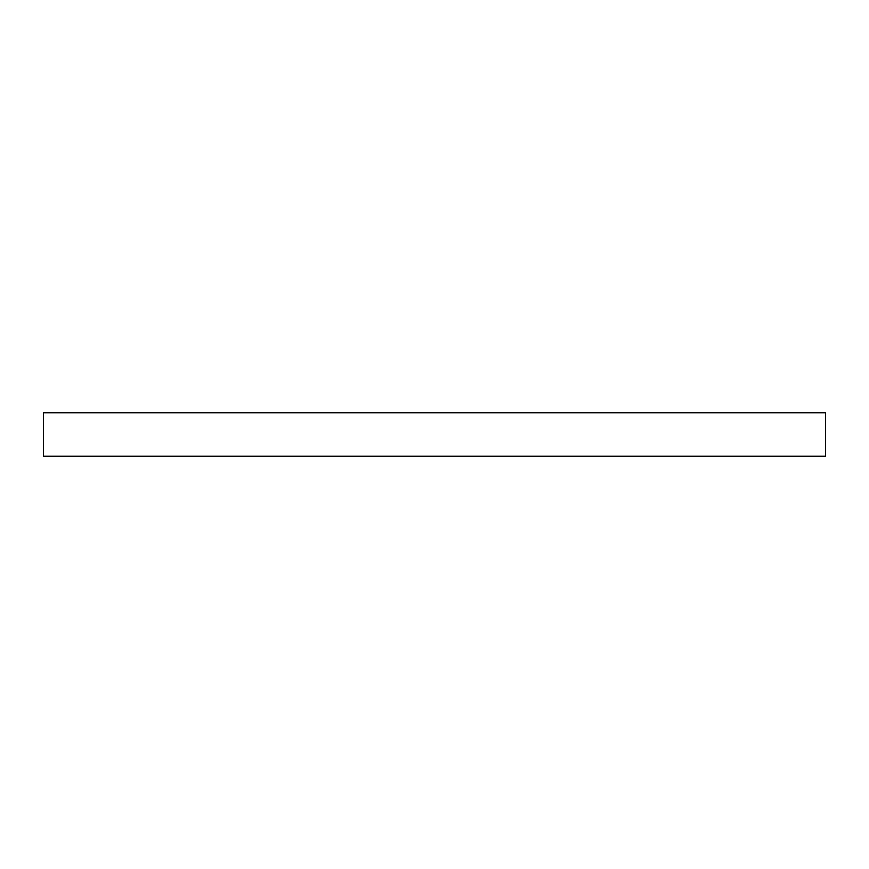 <?xml version="1.0" encoding="UTF-8"?>
<svg xmlns="http://www.w3.org/2000/svg" width="869" height="869" viewBox="0 0 869 869"><rect width="100%" height="100%" fill="white"/><g stroke="black" fill="none" stroke-linecap="round" stroke-linejoin="round"><path stroke-width="1.3" d="M825.55 412.775L43.45 412.775L43.45 456.225L825.55 456.225L825.55 412.775L825.55 456.225L43.45 456.225L43.45 412.775L825.55 412.775"/></g></svg>
